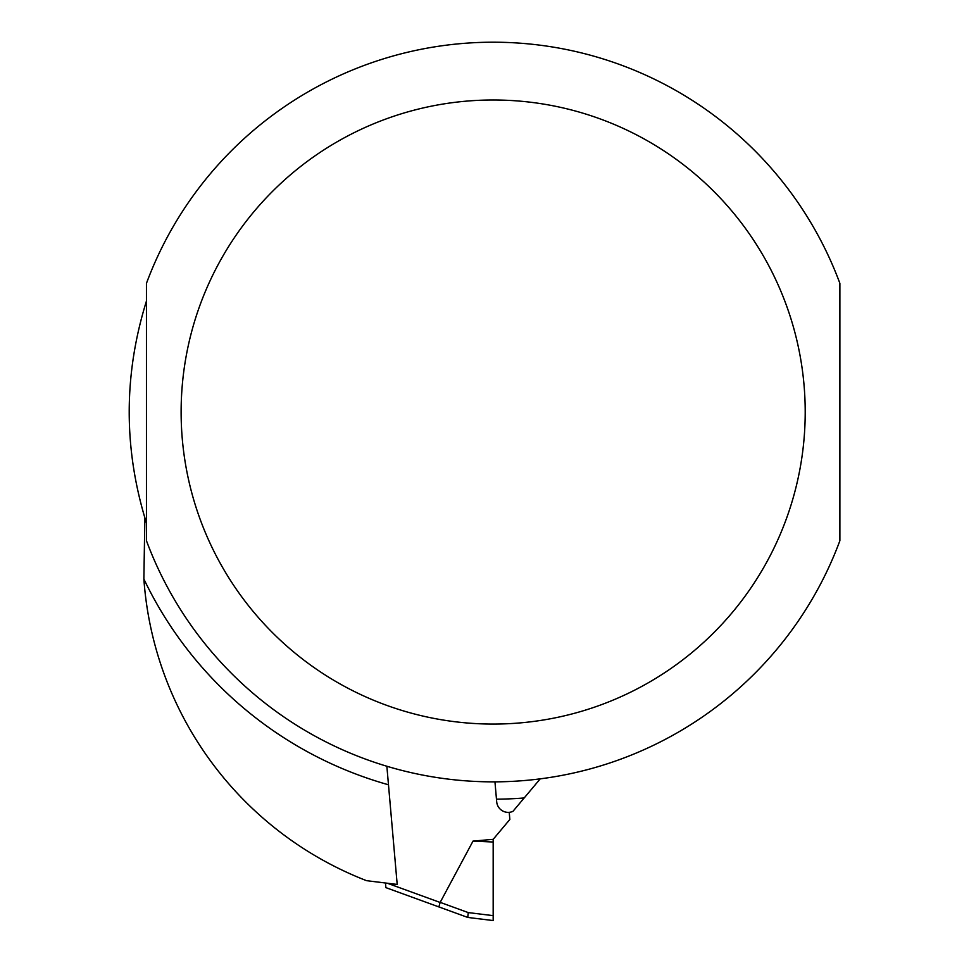 <?xml version="1.0" encoding="UTF-8"?>
<svg xmlns="http://www.w3.org/2000/svg" width="969" height="969" viewBox="0 0 969 969"><rect width="100%" height="100%" fill="white"/><g stroke="black" fill="none" stroke-linecap="round" stroke-linejoin="round"><path stroke-width="1.45" d="M509.222 812.325L509.851 819.459L493.173 839.336L473.017 841.104L493.173 842.013L493.173 839.336M387.309 883.231L440.132 902.454A32.256 4.627 20 0 1 440.18 902.369A32.256 4.627 -160 0 0 440.132 902.454L438.872 906.911L467.761 917.437L385.88 887.628L385.468 883.001M493.173 920.55L467.761 917.437L493.173 920.55L493.173 915.644L468.257 912.592L440.18 902.369L473.017 841.104M493.173 915.644L493.173 842.013M468.257 912.592L467.761 917.425M144.865 517.955L143.872 579.026A350.184 350.184 0 0 0 366.561 880.676L397.193 884.443L386.861 766.261M494.953 781.862L496.697 801.823A11.555 11.555 0 0 0 512.94 811.356L540.217 778.858M146.452 523.042C123.463 449.035 123.463 375.039 146.452 301.032L146.452 523.042M839.881 540.726L839.881 283.336A369.831 369.831 0 0 0 146.452 283.336L146.452 540.726A369.831 369.831 0 0 0 839.881 540.726A369.831 369.831 0 0 1 146.452 540.726M143.872 579.026A387.164 387.164 0 0 0 388.484 784.781M496.467 799.183A387.164 387.164 0 0 0 524.193 797.959M839.881 283.336A369.831 369.831 0 0 0 146.452 283.336M493.173 724.073A312.042 312.042 0 0 0 763.402 256.01A312.042 312.042 0 0 0 222.931 256.01A312.042 312.042 0 0 0 493.173 724.073"/></g></svg>

